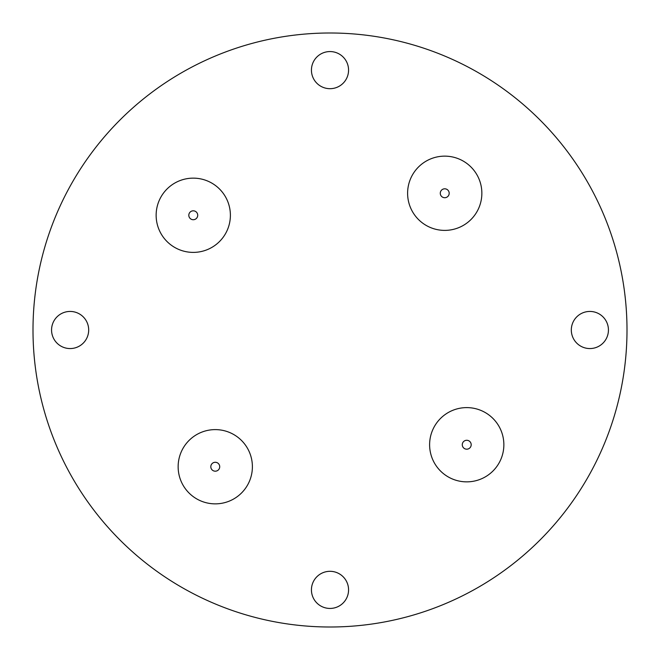 <?xml version="1.0" encoding="UTF-8"?>
<svg xmlns="http://www.w3.org/2000/svg" width="660" height="660" viewBox="0 0 660 660"><rect width="100%" height="100%" fill="white"/><g stroke="black" fill="none" stroke-linecap="round" stroke-linejoin="round"><path stroke-width="0.49" stroke-dasharray="3.3 2.47" d="M466.736 440.278A4.455 4.455 0 0 0 462.281 444.733A4.455 4.455 0 0 0 466.736 449.188A4.455 4.455 0 0 0 471.19 444.733A4.455 4.455 0 0 0 466.736 440.278M215.267 462.281A4.455 4.455 0 0 0 210.812 466.736A4.455 4.455 0 0 0 215.267 471.19A4.455 4.455 0 0 0 219.722 466.736A4.455 4.455 0 0 0 215.267 462.281M444.733 188.81A4.455 4.455 0 0 0 440.278 193.264A4.455 4.455 0 0 0 444.733 197.719A4.455 4.455 0 0 0 449.188 193.264A4.455 4.455 0 0 0 444.733 188.81M193.264 210.812A4.455 4.455 0 0 0 188.81 215.267A4.455 4.455 0 0 0 193.264 219.722A4.455 4.455 0 0 0 197.719 215.267A4.455 4.455 0 0 0 193.264 210.812M215.267 429.611A37.125 37.125 0 0 0 178.142 466.736A37.125 37.125 0 0 0 215.267 503.861A37.125 37.125 0 0 0 252.392 466.736A37.125 37.125 0 0 0 215.267 429.611M466.736 407.608A37.125 37.125 0 0 0 429.611 444.733A37.125 37.125 0 0 0 466.736 481.858A37.125 37.125 0 0 0 503.861 444.733A37.125 37.125 0 0 0 466.736 407.608M444.733 156.139A37.125 37.125 0 0 0 407.608 193.264A37.125 37.125 0 0 0 444.733 230.389A37.125 37.125 0 0 0 481.858 193.264A37.125 37.125 0 0 0 444.733 156.139M193.264 178.142A37.125 37.125 0 0 0 156.139 215.267A37.125 37.125 0 0 0 193.264 252.392A37.125 37.125 0 0 0 230.389 215.267A37.125 37.125 0 0 0 193.264 178.142M330 571.312A18.562 18.562 0 0 0 311.438 589.875A18.562 18.562 0 0 0 330 608.438A18.562 18.562 0 0 0 348.562 589.875A18.562 18.562 0 0 0 330 571.312M70.125 311.438A18.562 18.562 0 0 0 51.562 330A18.562 18.562 0 0 0 70.125 348.562A18.562 18.562 0 0 0 88.688 330A18.562 18.562 0 0 0 70.125 311.438M330 51.562A18.562 18.562 0 0 0 311.438 70.125A18.562 18.562 0 0 0 330 88.688A18.562 18.562 0 0 0 348.562 70.125A18.562 18.562 0 0 0 330 51.562M589.875 311.438A18.562 18.562 0 0 0 571.312 330A18.562 18.562 0 0 0 589.875 348.562A18.562 18.562 0 0 0 608.438 330A18.562 18.562 0 0 0 589.875 311.438M330 627A297 297 0 0 0 627 330A297 297 0 0 0 330 33A297 297 0 0 0 33 330A297 297 0 0 0 330 627M345.691 599.8A18.562 18.562 0 0 1 320.075 605.566A18.562 18.562 0 0 1 314.308 579.95A18.562 18.562 0 0 1 339.925 574.183A18.562 18.562 0 0 1 345.691 599.8M88.498 327.36A18.562 18.562 0 0 1 72.765 348.373A18.562 18.562 0 0 1 51.752 332.64A18.562 18.562 0 0 1 67.485 311.627A18.562 18.562 0 0 1 88.498 327.36M333.737 88.308A18.562 18.562 0 0 1 311.817 73.862A18.562 18.562 0 0 1 326.263 51.942A18.562 18.562 0 0 1 348.183 66.388A18.562 18.562 0 0 1 333.737 88.308M608.363 328.35A18.562 18.562 0 0 1 591.525 348.488A18.562 18.562 0 0 1 571.387 331.65A18.562 18.562 0 0 1 588.225 311.512A18.562 18.562 0 0 1 608.363 328.35"/><path stroke-width="0.99" d="M466.736 440.278A4.455 4.455 0 0 0 462.281 444.733A4.455 4.455 0 0 0 466.736 449.188A4.455 4.455 0 0 0 471.19 444.733A4.455 4.455 0 0 0 466.736 440.278M215.267 462.281A4.455 4.455 0 0 0 210.812 466.736A4.455 4.455 0 0 0 215.267 471.19A4.455 4.455 0 0 0 219.722 466.736A4.455 4.455 0 0 0 215.267 462.281M444.733 188.81A4.455 4.455 0 0 0 440.278 193.264A4.455 4.455 0 0 0 444.733 197.719A4.455 4.455 0 0 0 449.188 193.264A4.455 4.455 0 0 0 444.733 188.81M193.264 210.812A4.455 4.455 0 0 0 188.81 215.267A4.455 4.455 0 0 0 193.264 219.722A4.455 4.455 0 0 0 197.719 215.267A4.455 4.455 0 0 0 193.264 210.812M215.267 429.611A37.125 37.125 0 0 0 178.142 466.736A37.125 37.125 0 0 0 215.267 503.861A37.125 37.125 0 0 0 252.392 466.736A37.125 37.125 0 0 0 215.267 429.611M466.736 407.608A37.125 37.125 0 0 0 429.611 444.733A37.125 37.125 0 0 0 466.736 481.858A37.125 37.125 0 0 0 503.861 444.733A37.125 37.125 0 0 0 466.736 407.608M444.733 156.139A37.125 37.125 0 0 0 407.608 193.264A37.125 37.125 0 0 0 444.733 230.389A37.125 37.125 0 0 0 481.858 193.264A37.125 37.125 0 0 0 444.733 156.139M193.264 178.142A37.125 37.125 0 0 0 156.139 215.267A37.125 37.125 0 0 0 193.264 252.392A37.125 37.125 0 0 0 230.389 215.267A37.125 37.125 0 0 0 193.264 178.142M330 571.312A18.562 18.562 0 0 0 311.438 589.875A18.562 18.562 0 0 0 330 608.438A18.562 18.562 0 0 0 348.562 589.875A18.562 18.562 0 0 0 330 571.312M70.125 311.438A18.562 18.562 0 0 0 51.562 330A18.562 18.562 0 0 0 70.125 348.562A18.562 18.562 0 0 0 88.688 330A18.562 18.562 0 0 0 70.125 311.438M330 51.562A18.562 18.562 0 0 0 311.438 70.125A18.562 18.562 0 0 0 330 88.688A18.562 18.562 0 0 0 348.562 70.125A18.562 18.562 0 0 0 330 51.562M589.875 311.438A18.562 18.562 0 0 0 571.312 330A18.562 18.562 0 0 0 589.875 348.562A18.562 18.562 0 0 0 608.438 330A18.562 18.562 0 0 0 589.875 311.438M330 627A297 297 0 0 0 627 330A297 297 0 0 0 330 33A297 297 0 0 0 33 330A297 297 0 0 0 330 627M345.691 599.8A18.562 18.562 0 0 1 320.075 605.566A18.562 18.562 0 0 1 314.308 579.95A18.562 18.562 0 0 1 339.925 574.183A18.562 18.562 0 0 1 345.691 599.8M88.498 327.36A18.562 18.562 0 0 1 72.765 348.373A18.562 18.562 0 0 1 51.752 332.64A18.562 18.562 0 0 1 67.485 311.627A18.562 18.562 0 0 1 88.498 327.36M333.737 88.308A18.562 18.562 0 0 1 311.817 73.862A18.562 18.562 0 0 1 326.263 51.942A18.562 18.562 0 0 1 348.183 66.388A18.562 18.562 0 0 1 333.737 88.308M608.363 328.35A18.562 18.562 0 0 1 591.525 348.488A18.562 18.562 0 0 1 571.387 331.65A18.562 18.562 0 0 1 588.225 311.512A18.562 18.562 0 0 1 608.363 328.35"/></g></svg>
